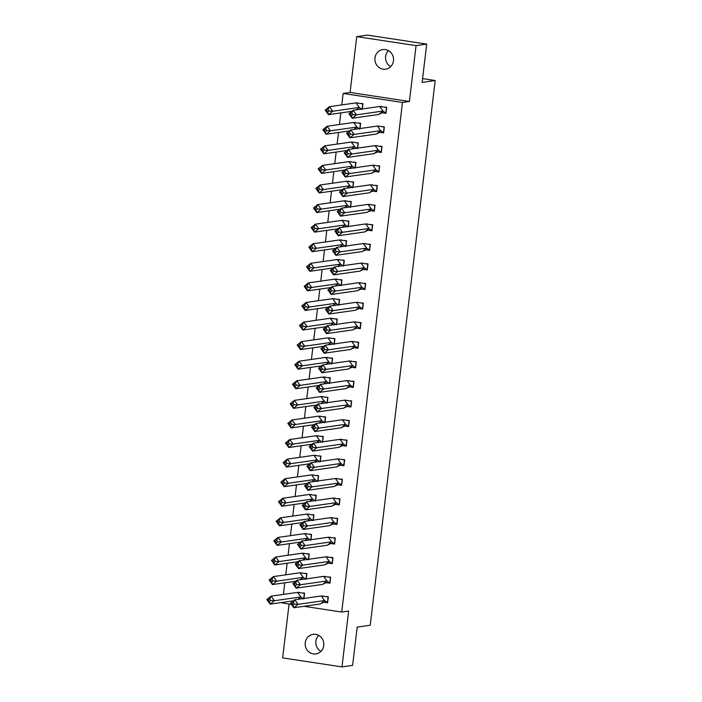 <?xml version="1.0" encoding="UTF-8"?>
<svg xmlns="http://www.w3.org/2000/svg" width="702" height="702" viewBox="0 0 702 702"><rect width="100%" height="100%" fill="white"/><g stroke="black" fill="none" stroke-linecap="round" stroke-linejoin="round"><path stroke-width="1.05" d="M390.689 66.637A9.898 9.319 81.9 0 1 385.6 56.458A9.898 9.319 81.9 0 1 388.399 50.614M393.48 60.784A9.898 9.319 81.9 0 1 385.626 69.182A9.898 9.319 81.9 0 1 374.973 57.976A9.898 9.319 81.9 0 1 382.827 49.579A9.898 9.319 81.9 0 1 393.48 60.784M320.954 651.386A9.898 9.319 81.9 0 1 315.874 641.216A9.898 9.319 81.9 0 1 318.673 635.363M323.754 645.542A9.898 9.319 81.9 0 1 315.9 653.939A9.898 9.319 81.9 0 1 305.238 642.734A9.898 9.319 81.9 0 1 313.101 634.336A9.898 9.319 81.9 0 1 323.754 645.542M289.075 604.053L282.652 657.897L341.988 666.9L348.648 611.047L341.716 612.039L303.948 606.309M426.702 44.103L416.067 45.621L356.739 36.618L367.365 35.1L426.702 44.103L422.139 82.388L435.187 80.519L370.235 625.236L357.186 627.097L352.615 665.382L341.988 666.9M291.427 604.404L282.38 603.036L282.458 602.386M283.415 594.401L284.793 582.809M285.749 574.815L287.127 563.223M288.083 555.238L289.461 543.646M290.417 535.661L291.795 524.069M292.752 516.084L294.138 504.484M295.086 496.498L296.472 484.906M297.42 476.921L298.806 465.329M299.754 457.344L301.14 445.752M302.088 437.758L303.475 426.167M304.422 418.181L305.809 406.59M306.756 398.604L308.143 387.013M309.091 379.019L310.477 367.427M311.434 359.442L312.811 347.85M313.768 339.865L315.145 328.273M316.102 320.287L317.479 308.687M318.436 300.702L319.814 289.11M320.77 281.125L322.148 269.533M323.104 261.548L324.482 249.956M325.438 241.962L326.816 230.37M327.773 222.385L329.159 210.793M330.107 202.808L331.493 191.216M332.441 183.222L333.827 171.63M334.775 163.645L336.161 152.053M337.109 144.068L338.496 132.476M339.443 124.491L340.83 112.89M341.777 104.905L343.146 93.463L402.483 102.466L341.716 612.039M356.739 36.618L350.079 92.471L343.146 93.463M435.187 80.519L422.586 78.606M303.948 598.455L304.58 593.181L302.79 592.909M300.789 598.736L301.377 598.824M298.877 592.383L299.596 592.418M324.517 602.334L327.597 602.807L328.317 596.779L326.527 596.507M322.613 595.98L323.324 596.024M306.283 578.878L306.914 573.595L305.124 573.323M303.124 579.159L303.712 579.247M301.211 572.797L301.93 572.841M326.851 582.757L329.931 583.222L330.651 577.202L328.861 576.93M324.947 576.403L325.658 576.439M308.617 559.301L309.249 554.018L307.467 553.746M305.458 559.573L306.046 559.669M303.545 553.22L304.264 553.264M329.185 563.179L332.265 563.645L332.985 557.616L331.195 557.353M327.281 556.826L327.992 556.861M310.951 539.715L311.583 534.441L309.801 534.169M307.792 539.996L308.38 540.084M305.879 533.643L306.598 533.678M331.528 543.594L334.6 544.068L335.319 538.039L333.529 537.767M329.615 537.241L330.326 537.284M313.285 520.138L313.917 514.856L312.136 514.592M310.126 520.419L310.714 520.507M308.213 514.066L308.933 514.101M333.862 524.017L336.934 524.482L337.653 518.462L335.863 518.19M331.949 517.664L332.66 517.707M315.628 500.561L316.251 495.279L314.47 495.007M312.46 500.833L313.048 500.93M310.547 494.48L311.267 494.524M336.197 504.44L339.268 504.905L339.987 498.885L338.197 498.613M334.284 498.087L335.003 498.122M317.962 480.975L318.585 475.702L316.804 475.429M314.794 481.256L315.382 481.344M312.881 474.903L313.601 474.947M338.531 484.863L341.602 485.328L342.322 479.299L340.531 479.027M336.618 478.501L337.337 478.545M320.296 461.398L320.919 456.116L319.138 455.852M317.128 461.679L317.716 461.767M315.216 455.326L315.935 455.361M340.865 465.277L343.936 465.742L344.656 459.722L342.874 459.45M338.952 458.924L339.671 458.968M322.63 441.821L323.253 436.539L321.472 436.267M319.463 442.102L320.051 442.19M317.55 435.74L318.269 435.784M343.199 445.7L346.27 446.165L346.99 440.145L345.208 439.873M341.286 439.347L342.006 439.382M324.965 422.235L325.596 416.962L323.806 416.69M321.797 422.516L322.385 422.604M319.893 416.163L320.603 416.207M345.533 426.123L348.604 426.588L349.324 420.559L347.543 420.287M343.62 419.761L344.34 419.805M327.299 402.658L327.931 397.385L326.14 397.113M324.131 402.939L324.719 403.027M322.227 396.586L322.938 396.621M347.867 406.537L350.939 407.011L351.658 400.982L349.877 400.71M345.954 400.184L346.674 400.228M329.633 383.081L330.265 377.799L328.475 377.527M326.465 383.362L327.053 383.45M324.561 377L325.272 377.044M350.201 386.96L353.273 387.425L353.992 381.405L352.211 381.133M348.289 380.607L349.008 380.642M331.967 363.504L332.599 358.222L330.809 357.95M328.799 363.776L329.387 363.873M326.895 357.423L327.606 357.467M352.536 367.383L355.616 367.848L356.326 361.82L354.545 361.556M350.623 361.03L351.342 361.065M334.301 343.919L334.933 338.645L333.143 338.373M331.142 344.199L331.721 344.287M329.229 337.846L329.94 337.881M354.87 347.797L357.95 348.271L358.661 342.243L356.879 341.971M352.957 341.444L353.676 341.488M336.635 324.342L337.267 319.059L335.477 318.796M333.476 324.622L334.064 324.71M331.563 318.269L332.274 318.304M357.204 328.22L360.284 328.685L361.003 322.666L359.213 322.393M355.291 321.867L356.011 321.911M338.969 304.765L339.601 299.482L337.811 299.21M335.81 305.037L336.398 305.133M333.898 298.683L334.617 298.727M359.538 308.643L362.618 309.108L363.338 303.088L361.548 302.816M357.634 302.29L358.345 302.325M341.304 285.179L341.935 279.905L340.145 279.633M338.145 285.46L338.733 285.547M336.232 279.106L336.951 279.15M361.872 289.066L364.952 289.531L365.672 283.503L363.882 283.231M359.968 282.704L360.679 282.748M343.638 265.602L344.27 260.328L342.488 260.056M340.479 265.882L341.067 265.97M338.566 259.529L339.285 259.565M364.206 269.48L367.286 269.945L368.006 263.926L366.216 263.654M362.302 263.127L363.013 263.171M345.972 246.025L346.604 240.742L344.822 240.47M342.813 246.305L343.401 246.393M340.9 239.944L341.62 239.987M366.541 249.903L369.621 250.368L370.34 244.349L368.55 244.077M364.636 243.55L365.347 243.585M348.306 226.439L348.938 221.165L347.157 220.893M345.147 226.72L345.735 226.807M343.234 220.367L343.954 220.41M368.883 230.326L371.955 230.791L372.674 224.763L370.884 224.491M366.97 223.964L367.681 224.008M350.649 206.862L351.272 201.588L349.491 201.316M347.481 207.143L348.069 207.23M345.568 200.79L346.288 200.825M371.218 210.74L374.289 211.214L375.008 205.186L373.218 204.914M369.305 204.387L370.024 204.431M352.983 187.285L353.606 182.002L351.825 181.73M349.815 187.566L350.403 187.653M347.902 181.204L348.622 181.248M373.552 191.163L376.623 191.628L377.343 185.609L375.552 185.337M371.639 184.81L372.358 184.845M355.317 167.708L355.94 162.425L354.159 162.153M352.15 167.98L352.737 168.076M350.237 161.627L350.956 161.671M375.886 171.586L378.957 172.051L379.677 166.023L377.895 165.76M373.973 165.233L374.692 165.268M357.651 148.122L358.274 142.848L356.493 142.576M354.484 148.403L355.072 148.491M352.571 142.05L353.29 142.085M378.22 152.001L381.291 152.474L382.011 146.446L380.23 146.174M376.307 145.647L377.027 145.691M359.986 128.545L360.617 123.262L358.827 122.999M356.818 128.826L357.406 128.914M354.914 122.473L355.624 122.508M380.554 132.424L383.625 132.889L384.345 126.869L382.564 126.597M378.641 126.07L379.361 126.114M362.32 108.968L362.952 103.685L361.161 103.413M359.152 109.24L359.74 109.336M357.248 102.887L357.959 102.931M382.888 112.846L385.96 113.312L386.679 107.292L384.898 107.02M380.975 106.493L381.695 106.528M350.079 92.471L409.406 101.474L416.067 45.621M409.406 101.474L402.483 102.466M321.332 595.972L324.631 600.543L327.439 602.588L328.115 596.937L321.332 595.972L294.796 599.762L298.096 604.334L324.631 600.543L320.375 603.957L293.84 607.756L290.54 603.185L294.796 599.762L293.375 602.588L291.953 603.729L293.059 605.247L294.471 604.106L293.375 602.588M320.384 603.957C322.683 602.491 324.622 601.974 326.211 602.404L327.623 602.562M294.471 604.106L298.096 604.334L293.84 607.756L293.059 605.247M290.54 603.185L291.953 603.729M266.813 599.587L268.225 600.122L269.322 601.649L270.735 600.508L269.638 598.981L271.06 596.165L274.359 600.728L270.112 604.15L266.813 599.587L271.06 596.165L297.595 592.374L304.378 593.339L303.703 598.99L300.895 596.937L297.938 599.315M269.322 601.649L270.112 604.15L293.497 600.807M270.735 600.508L274.359 600.728L300.895 596.937L297.595 592.374M269.638 598.981L268.225 600.122M323.666 576.395L326.965 580.958L329.773 583.011L330.449 577.36L323.666 576.395L297.13 580.185L300.43 584.748L326.965 580.958L322.709 584.38L296.174 588.171L292.874 583.608L297.13 580.185L295.709 583.002L294.287 584.143L295.393 585.67L296.806 584.529L295.709 583.002M322.718 584.38C325.017 582.906 326.957 582.388 328.545 582.818L329.958 582.985M296.806 584.529L300.43 584.748L296.174 588.171L295.393 585.67M292.874 583.608L294.287 584.143M326 556.818L329.299 561.381L332.107 563.425L332.783 557.783L326 556.818L299.464 560.608L302.764 565.171L329.299 561.381L325.052 564.794C327.351 563.329 329.291 562.811 330.879 563.241L332.292 563.399M299.14 564.952L302.764 565.171L298.508 568.594L295.209 564.031L299.464 560.608L298.043 563.425L296.621 564.566L297.727 566.084L299.14 564.952L298.043 563.425M297.727 566.084L298.508 568.594L325.044 564.803M295.209 564.031L296.621 564.566M328.334 537.232L331.634 541.804L334.442 543.848L335.117 538.197L328.334 537.232L301.799 541.023L305.098 545.594L331.634 541.804L327.378 545.226L300.842 549.017L297.543 544.445L301.799 541.023L300.377 543.848L298.955 544.989L300.061 546.507L301.474 545.366L300.377 543.848M327.386 545.217C329.686 543.752 331.625 543.234 333.213 543.664L334.626 543.822M301.474 545.366L305.098 545.594L300.842 549.017L300.061 546.507M297.543 544.445L298.955 544.989M330.668 517.655L333.968 522.218L336.776 524.271L337.451 518.62L330.668 517.655L304.133 521.446L307.432 526.009L333.968 522.218L329.721 525.64L303.185 529.431L299.877 524.868L304.133 521.446L302.711 524.262L301.29 525.403L302.395 526.93L303.808 525.789L302.711 524.262M329.721 525.64C332.02 524.166 333.959 523.648 335.547 524.087L336.96 524.245M303.808 525.789L307.432 526.009L303.185 529.431L302.395 526.93M299.877 524.868L301.29 525.403M333.002 498.078L336.302 502.641L339.11 504.694L339.786 499.043L333.002 498.078L306.467 501.869L309.766 506.432L336.302 502.641L332.055 506.063L305.519 509.854L302.22 505.291L306.467 501.869L305.045 504.685L303.633 505.826L304.729 507.353L306.142 506.212L305.045 504.685M332.055 506.063C334.354 504.589 336.302 504.071 337.881 504.501L339.294 504.668M306.142 506.212L309.766 506.432L305.519 509.854L304.729 507.353M302.22 505.291L303.633 505.826M269.147 580.001L270.56 580.545L271.656 582.063L273.069 580.923L271.972 579.404L273.394 576.588L276.693 581.151L272.446 584.573L269.147 580.001L273.394 576.588L299.93 572.788L306.713 573.762L306.037 579.404L303.229 577.36L300.28 579.738M271.656 582.063L272.446 584.573L295.832 581.23M273.069 580.923L276.693 581.151L303.229 577.36L299.93 572.788M271.972 579.404L270.56 580.545M271.481 560.424L272.894 560.968L273.991 562.486L275.412 561.346L274.307 559.827L275.728 557.002L279.027 561.574L274.78 564.996L271.481 560.424L275.728 557.002L302.264 553.211L309.047 554.176L308.371 559.827L305.563 557.783L302.615 560.152M273.991 562.486L274.78 564.996L298.166 561.653M275.412 561.346L279.027 561.574L305.563 557.783L302.264 553.211M274.307 559.827L272.894 560.968M273.815 540.847L275.228 541.382L276.325 542.909L277.746 541.768L276.641 540.242L278.062 537.425L281.362 541.988L277.115 545.41L273.815 540.847L278.062 537.425L304.598 533.634L311.381 534.599L310.714 540.25L307.897 538.197L304.949 540.575M276.325 542.909L277.115 545.41L300.5 542.067M277.746 541.768L281.362 541.988L307.897 538.197L304.598 533.634M276.641 540.242L275.228 541.382M276.149 521.261L277.562 521.805L278.659 523.323L280.08 522.191L278.975 520.665L280.396 517.848L283.696 522.411L279.449 525.833L276.149 521.261L280.396 517.848L306.932 514.057L313.715 515.022L313.048 520.665L310.231 518.62L307.283 520.998M278.659 523.323L279.449 525.833L302.834 522.49M280.08 522.191L283.696 522.411L310.231 518.62L306.932 514.057M278.975 520.665L277.562 521.805M278.483 501.684L279.896 502.228L280.993 503.746L282.415 502.606L281.309 501.088L282.73 498.262L286.03 502.834L281.783 506.256L278.483 501.684L282.73 498.262L309.266 494.471L316.049 495.436L315.382 501.088L312.565 499.043L309.617 501.421M280.993 503.746L281.783 506.256L305.168 502.913M282.415 502.606L286.03 502.834L312.565 499.043L309.266 494.471M281.309 501.088L279.896 502.228M335.337 478.492L338.636 483.064L341.444 485.108L342.12 479.466L335.337 478.492L308.801 482.283L312.1 486.855L338.636 483.064L334.389 486.486L307.853 490.277L304.554 485.705L308.801 482.283L307.379 485.108L305.967 486.249L307.064 487.767L308.476 486.626L307.379 485.108M334.389 486.477C336.688 485.012 338.636 484.494 340.216 484.924L341.628 485.082M308.476 486.626L312.1 486.855L307.853 490.277L307.064 487.767M304.554 485.705L305.967 486.249M280.818 482.107L282.23 482.643L283.327 484.169L284.749 483.029L283.643 481.502L285.073 478.685L288.373 483.248L284.117 486.67L280.818 482.107L285.073 478.685L311.609 474.894L318.383 475.859L317.716 481.511L314.908 479.457L311.951 481.835M283.327 484.169L284.117 486.67L307.502 483.327M284.749 483.029L288.373 483.248L314.908 479.457L311.609 474.894M283.643 481.502L282.23 482.643M337.671 458.915L340.97 463.478L343.778 465.531L344.454 459.88L337.671 458.915L311.135 462.706L314.435 467.278L340.97 463.478L336.723 466.9L310.187 470.691L306.888 466.128L311.135 462.706L309.714 465.531L308.301 466.672L309.398 468.19L310.819 467.049L309.714 465.531M336.723 466.9C339.022 465.435 340.97 464.908 342.55 465.347L343.962 465.505M310.819 467.049L314.435 467.278L310.187 470.691L309.398 468.19M306.888 466.128L308.301 466.672M283.152 462.53L284.564 463.066L285.661 464.592L287.083 463.452L285.986 461.925L287.408 459.108L290.707 463.671L286.451 467.093L283.152 462.53L287.408 459.108L313.943 455.317L320.726 456.282L320.051 461.934L317.243 459.88L314.285 462.258M285.661 464.592L286.451 467.093L309.836 463.75M287.083 463.452L290.707 463.671L317.243 459.88L313.943 455.317M285.986 461.925L284.564 463.066M340.005 439.338L343.304 443.901L346.121 445.954L346.788 440.303L340.005 439.338L313.469 443.129L316.769 447.692L343.304 443.901L339.057 447.323L312.522 451.114L309.222 446.551L313.469 443.129L312.048 445.945L310.635 447.086L311.732 448.613L313.153 447.472L312.048 445.945M339.057 447.323C341.356 445.849 343.304 445.331 344.884 445.761L346.305 445.928M313.153 447.472L316.769 447.692L312.522 451.114L311.732 448.613M309.222 446.551L310.635 447.086M285.486 442.944L286.899 443.488L287.995 445.007L289.417 443.866L288.32 442.348L289.742 439.522L293.041 444.094L288.785 447.516L285.486 442.944L289.742 439.522L316.277 435.731L323.06 436.705L322.385 442.348L319.577 440.303L316.62 442.681M287.995 445.007L288.785 447.516L312.171 444.173M289.417 443.866L293.041 444.094L319.577 440.303L316.277 435.731M288.32 442.348L286.899 443.488M342.339 419.752L345.638 424.324L348.455 426.368L349.122 420.726L342.339 419.752L315.803 423.552L319.103 428.115L345.638 424.324L341.391 427.746L314.856 431.537L311.556 426.965L315.803 423.552L314.382 426.368L312.969 427.509L314.066 429.027L315.488 427.887L314.382 426.368M341.391 427.737C343.69 426.272 345.638 425.754 347.218 426.184L348.64 426.342M315.488 427.887L319.103 428.115L314.856 431.537L314.066 429.027M311.556 426.965L312.969 427.509M287.82 423.367L289.233 423.911L290.33 425.43L291.751 424.289L290.654 422.771L292.076 419.945L295.375 424.517L291.119 427.93L287.82 423.367L292.076 419.945L318.611 416.154L325.395 417.12L324.719 422.771L321.911 420.717L318.954 423.095M290.33 425.43L291.119 427.93L314.505 424.596M291.751 424.289L295.375 424.517L321.911 420.717L318.611 416.154M290.654 422.771L289.233 423.911M344.673 400.175L347.973 404.747L350.789 406.791L351.456 401.14L344.673 400.175L318.138 403.966L321.437 408.538L347.973 404.747L343.726 408.16L317.19 411.96L313.891 407.388L318.138 403.966L316.716 406.791L315.303 407.932L316.4 409.45L317.822 408.31L316.716 406.791M343.726 408.16C346.033 406.695 347.973 406.177 349.552 406.607L350.974 406.765M317.822 408.31L321.437 408.538L317.19 411.96L316.4 409.45M313.891 407.388L315.303 407.932M290.154 403.79L291.567 404.326L292.673 405.853L294.085 404.712L292.988 403.185L294.41 400.368L297.709 404.931L293.454 408.353L290.154 403.79L294.41 400.368L320.946 396.577L327.729 397.543L327.053 403.194L324.245 401.14L321.288 403.518M292.673 405.853L293.454 408.353L316.848 405.01M294.085 404.712L297.709 404.931L324.245 401.14L320.946 396.577M292.988 403.185L291.567 404.326M347.016 380.598L350.316 385.161L353.124 387.214L353.79 381.563L347.016 380.598L320.481 384.389L323.78 388.952L350.316 385.161L346.06 388.583L319.524 392.374L316.225 387.811L320.481 384.389L319.05 387.206L317.637 388.346L318.734 389.873L320.156 388.732L319.05 387.206M346.06 388.583C348.368 387.109 350.307 386.591 351.886 387.021L353.308 387.188M320.156 388.732L323.78 388.952L319.524 392.374L318.734 389.873M316.225 387.811L317.637 388.346M292.488 384.205L293.901 384.749L295.007 386.267L296.419 385.126L295.323 383.608L296.744 380.791L300.044 385.354L295.788 388.776L292.488 384.205L296.744 380.791L323.28 376.992L330.063 377.966L329.387 383.608L326.579 381.563L323.622 383.941M295.007 386.267L295.788 388.776L319.182 385.433M296.419 385.126L300.044 385.354L326.579 381.563L323.28 376.992M295.323 383.608L293.901 384.749M349.35 361.021L352.65 365.584L355.458 367.629L356.133 361.986L349.35 361.021L322.815 364.812L326.114 369.375L352.65 365.584L348.394 369.006L321.858 372.797L318.559 368.234L322.815 364.812L321.384 367.629L319.972 368.769L321.068 370.296L322.49 369.155L321.384 367.629M348.403 368.998C350.702 367.532 352.641 367.014 354.22 367.444L355.642 367.602M322.49 369.155L326.114 369.375L321.858 372.797L321.068 370.296M318.559 368.234L319.972 368.769M294.822 364.628L296.235 365.172L297.341 366.69L298.754 365.549L297.657 364.031L299.078 361.205L302.378 365.777L298.122 369.199L294.822 364.628L299.078 361.205L325.614 357.415L332.397 358.38L331.721 364.031L328.913 361.986L325.956 364.356M297.341 366.69L298.122 369.199L321.516 365.856M298.754 365.549L302.378 365.777L328.913 361.986L325.614 357.415M297.657 364.031L296.235 365.172M351.684 341.435L354.984 346.007L357.792 348.052L358.468 342.4L351.684 341.435L325.149 345.226L328.448 349.798L354.984 346.007L350.728 349.429L324.192 353.22L320.893 348.648L325.149 345.226L323.727 348.052L322.306 349.192L323.403 350.71L324.824 349.57L323.727 348.052M350.737 349.42C353.036 347.955 354.975 347.437 356.555 347.867L357.976 348.025M324.824 349.57L328.448 349.798L324.192 353.22L323.403 350.71M320.893 348.648L322.306 349.192M297.157 345.051L298.569 345.586L299.675 347.113L301.088 345.972L299.991 344.445L301.412 341.628L304.712 346.191L300.456 349.614L297.157 345.051L301.412 341.628L327.948 337.837L334.731 338.803L334.055 344.454L331.247 342.4L328.29 344.779M299.675 347.113L300.456 349.614L323.85 346.27M301.088 345.972L304.712 346.191L331.247 342.4L327.948 337.837M299.991 344.445L298.569 345.586M354.019 321.858L357.318 326.421L360.126 328.475L360.802 322.823L354.019 321.858L327.483 325.649L330.782 330.212L357.318 326.421L353.062 329.843L326.527 333.634L323.227 329.071L327.483 325.649L326.061 328.466L324.64 329.607L325.737 331.133L327.158 329.993L326.061 328.466M353.071 329.843C355.37 328.369 357.309 327.852 358.897 328.29L360.31 328.448M327.158 329.993L330.782 330.212L326.527 333.634L325.737 331.133M323.227 329.071L324.64 329.607M299.491 325.465L300.904 326.009L302.009 327.527L303.422 326.395L302.325 324.868L303.747 322.051L307.046 326.614L302.799 330.037L299.491 325.465L303.747 322.051L330.282 318.26L337.065 319.226L336.39 324.868L333.582 322.823L330.624 325.202M302.009 327.527L302.799 330.037L326.184 326.693M303.422 326.395L307.046 326.614L333.582 322.823L330.282 318.26M302.325 324.868L300.904 326.009M356.353 302.281L359.652 306.844L362.46 308.898L363.136 303.246L356.353 302.281L329.817 306.072L333.117 310.635L359.652 306.844L355.396 310.266L328.861 314.057L325.561 309.494L329.817 306.072L328.396 308.889L326.974 310.03L328.08 311.556L329.492 310.416L328.396 308.889M355.405 310.266C357.704 308.792 359.643 308.275 361.232 308.704L362.644 308.871M329.492 310.416L333.117 310.635L328.861 314.057L328.08 311.556M325.561 309.494L326.974 310.03M301.834 305.888L303.246 306.432L304.343 307.95L305.756 306.809L304.659 305.291L306.081 302.465L309.38 307.037L305.133 310.459L301.834 305.888L306.081 302.465L332.616 298.675L339.399 299.64L338.724 305.291L335.916 303.246L332.959 305.624M304.343 307.95L305.133 310.459L328.518 307.116M305.756 306.809L309.38 307.037L335.916 303.246L332.616 298.675M304.659 305.291L303.246 306.432M358.687 282.695L361.986 287.267L364.794 289.312L365.47 283.669L358.687 282.695L332.151 286.486L335.451 291.058L361.986 287.267L357.739 290.681C360.038 289.215 361.978 288.697 363.566 289.127L364.979 289.285M331.827 290.83L335.451 291.058L331.195 294.48L327.895 289.908L332.151 286.486L330.73 289.312L329.308 290.452L330.414 291.971L331.827 290.83L330.73 289.312M330.414 291.971L331.195 294.48L357.73 290.689M327.895 289.908L329.308 290.452M304.168 286.311L305.581 286.846L306.677 288.373L308.09 287.232L306.993 285.705L308.415 282.888L311.714 287.451L307.467 290.874L304.168 286.311L308.415 282.888L334.951 279.098L341.734 280.063L341.058 285.714L338.25 283.661L335.302 286.039M306.677 288.373L307.467 290.874L330.853 287.53M308.09 287.232L311.714 287.451L338.25 283.661L334.951 279.098M306.993 285.705L305.581 286.846M361.021 263.118L364.32 267.681L367.128 269.735L367.804 264.084L361.021 263.118L334.485 266.909L337.785 271.481L364.32 267.681L360.065 271.104L333.529 274.894L330.23 270.331L334.485 266.909L333.064 269.735L331.642 270.875L332.748 272.394L334.161 271.253L333.064 269.735M360.073 271.104C362.372 269.638 364.312 269.112 365.9 269.55L367.313 269.708M334.161 271.253L337.785 271.481L333.529 274.894L332.748 272.394M330.23 270.331L331.642 270.875M306.502 266.734L307.915 267.269L309.012 268.796L310.433 267.655L309.328 266.128L310.749 263.311L314.048 267.874L309.801 271.297L306.502 266.734L310.749 263.311L337.285 259.521L344.068 260.486L343.392 266.137L340.584 264.084L337.636 266.462M309.012 268.796L309.801 271.297L333.187 267.953M310.433 267.655L314.048 267.874L340.584 264.084L337.285 259.521M309.328 266.128L307.915 267.269M363.355 243.541L366.655 248.104L369.463 250.158L370.138 244.507L363.355 243.541L336.82 247.332L340.119 251.895L366.655 248.104L362.399 251.527L335.863 255.317L332.564 250.754L336.82 247.332L335.398 250.149L333.976 251.29L335.082 252.817L336.495 251.676L335.398 250.149M362.407 251.527C364.707 250.052 366.646 249.535 368.234 249.965L369.647 250.131M336.495 251.676L340.119 251.895L335.863 255.317L335.082 252.817M332.564 250.754L333.976 251.29M308.836 247.148L310.249 247.692L311.346 249.21L312.767 248.069L311.662 246.551L313.083 243.726L316.383 248.297L312.136 251.72L308.836 247.148L313.083 243.726L339.619 239.935L346.402 240.909L345.735 246.551L342.918 244.507L339.97 246.885M311.346 249.21L312.136 251.72L335.521 248.376M312.767 248.069L316.383 248.297L342.918 244.507L339.619 239.935M311.662 246.551L310.249 247.692M365.689 223.956L368.989 228.527L371.797 230.572L372.472 224.93L365.689 223.956L339.154 227.755L342.453 232.318L368.989 228.527L364.742 231.941C367.041 230.475 368.98 229.958 370.568 230.388L371.981 230.546M338.829 232.09L342.453 232.318L338.197 235.74L334.898 231.169L339.154 227.755L337.732 230.572L336.311 231.713L337.416 233.231L338.829 232.09L337.732 230.572M337.416 233.231L338.197 235.74L364.733 231.95M334.898 231.169L336.311 231.713M311.17 227.571L312.583 228.115L313.68 229.633L315.101 228.492L313.996 226.974L315.417 224.149L318.717 228.72L314.47 232.134L311.17 227.571L315.417 224.149L341.953 220.358L348.736 221.323L348.069 226.974L345.252 224.921L342.304 227.299M313.68 229.633L314.47 232.134L337.855 228.799M315.101 228.492L318.717 228.72L345.252 224.921L341.953 220.358M313.996 226.974L312.583 228.115M368.023 204.379L371.323 208.95L374.131 210.995L374.807 205.344L368.023 204.379L341.488 208.169L344.787 212.741L371.323 208.95L367.076 212.364L340.54 216.163L337.241 211.592L341.488 208.169L340.066 210.995L338.645 212.136L339.75 213.654L341.163 212.513L340.066 210.995M367.076 212.364C369.375 210.898 371.323 210.381 372.902 210.811L374.315 210.969M341.163 212.513L344.787 212.741L340.54 216.163L339.75 213.654M337.241 211.592L338.645 212.136M313.504 207.994L314.917 208.529L316.014 210.056L317.436 208.915L316.33 207.388L317.752 204.572L321.051 209.135L316.804 212.557L313.504 207.994L317.752 204.572L344.287 200.781L351.07 201.746L350.403 207.397L347.587 205.344L344.638 207.722M316.014 210.056L316.804 212.557L340.189 209.214M317.436 208.915L321.051 209.135L347.587 205.344L344.287 200.781M316.33 207.388L314.917 208.529M370.358 184.801L373.657 189.364L376.465 191.418L377.141 185.767L370.358 184.801L343.822 188.592L347.121 193.155L373.657 189.364L369.41 192.787L342.874 196.578L339.575 192.015L343.822 188.592L342.4 191.409L340.988 192.55L342.085 194.077L343.497 192.936L342.4 191.409M369.41 192.787C371.709 191.313 373.657 190.795 375.237 191.225L376.649 191.392M343.497 192.936L347.121 193.155L342.874 196.578L342.085 194.077M339.575 192.015L340.988 192.55M315.839 188.408L317.251 188.952L318.348 190.47L319.77 189.329L318.664 187.811L320.094 184.995L323.394 189.558L319.138 192.98L315.839 188.408L320.094 184.995L346.63 181.195L353.404 182.169L352.737 187.811L349.929 185.767L346.972 188.145M318.348 190.47L319.138 192.98L342.523 189.637M319.77 189.329L323.394 189.558L349.929 185.767L346.63 181.195M318.664 187.811L317.251 188.952M372.692 165.224L375.991 169.787L378.799 171.832L379.475 166.19L372.692 165.224L346.156 169.015L349.456 173.578L375.991 169.787L371.744 173.21L345.208 177.001L341.909 172.438L346.156 169.015L344.735 171.832L343.322 172.973L344.419 174.5L345.84 173.359L344.735 171.832M371.744 173.201C374.043 171.736 375.991 171.218 377.571 171.648L378.983 171.806M345.84 173.359L349.456 173.578L345.208 177.001L344.419 174.5M341.909 172.438L343.322 172.973M318.173 168.831L319.585 169.375L320.682 170.893L322.104 169.752L320.998 168.234L322.429 165.409L325.728 169.981L321.472 173.403L318.173 168.831L322.429 165.409L348.964 161.618L355.747 162.583L355.072 168.234L352.264 166.19L349.306 168.559M320.682 170.893L321.472 173.403L344.857 170.059M322.104 169.752L325.728 169.981L352.264 166.19L348.964 161.618M320.998 168.234L319.585 169.375M375.026 145.639L378.325 150.21L381.142 152.255L381.809 146.604L375.026 145.639L348.49 149.429L351.79 154.001L378.325 150.21L374.078 153.624C376.377 152.159 378.325 151.641 379.905 152.071L381.326 152.229M348.174 153.773L351.79 154.001L347.543 157.423L344.243 152.852L348.49 149.429L347.069 152.255L345.656 153.396L346.753 154.914L348.174 153.773L347.069 152.255M346.753 154.914L347.543 157.423L374.078 153.633M344.243 152.852L345.656 153.396M320.507 149.254L321.92 149.789L323.017 151.316L324.438 150.175L323.341 148.648L324.763 145.832L328.062 150.395L323.806 153.817L320.507 149.254L324.763 145.832L351.298 142.041L358.081 143.006L357.406 148.657L354.598 146.604L351.641 148.982M323.017 151.316L323.806 153.817L347.192 150.474M324.438 150.175L328.062 150.395L354.598 146.604L351.298 142.041M323.341 148.648L321.92 149.789M377.36 126.062L380.659 130.625L383.476 132.678L384.143 127.027L377.36 126.062L350.825 129.852L354.124 134.424L380.659 130.625L376.412 134.047L349.877 137.838L346.577 133.275L350.825 129.852L349.403 132.669L347.99 133.81L349.087 135.337L350.509 134.196L349.403 132.669M376.412 134.047C378.711 132.573 380.659 132.055 382.239 132.494L383.661 132.652M350.509 134.196L354.124 134.424L349.877 137.838L349.087 135.337M346.577 133.275L347.99 133.81M322.841 129.668L324.254 130.212L325.351 131.73L326.772 130.598L325.675 129.071L327.097 126.255L330.396 130.818L326.14 134.24L322.841 129.668L327.097 126.255L353.632 122.464L360.416 123.429L359.74 129.071L356.932 127.027L353.975 129.405M325.351 131.73L326.14 134.24L349.526 130.897M326.772 130.598L330.396 130.818L356.932 127.027L353.632 122.464M325.675 129.071L324.254 130.212M379.694 106.485L382.994 111.048L385.81 113.101L386.477 107.45L379.694 106.485L353.159 110.275L356.458 114.838L382.994 111.048L378.747 114.47L352.211 118.261L348.912 113.698L353.159 110.275L351.737 113.092L350.324 114.233L351.421 115.76L352.843 114.619L351.737 113.092M378.747 114.47C381.054 112.996 382.994 112.478 384.573 112.908L385.995 113.075M352.843 114.619L356.458 114.838L352.211 118.261L351.421 115.76M348.912 113.698L350.324 114.233M325.175 110.091L326.588 110.635L327.694 112.153L329.106 111.013L328.01 109.494L329.431 106.669L332.73 111.241L328.475 114.663L325.175 110.091L329.431 106.669L355.967 102.878L362.75 103.843L362.074 109.494L359.266 107.45L356.309 109.828M327.694 112.153L328.475 114.663L351.869 111.32M329.106 111.013L332.73 111.241L359.266 107.45L355.967 102.878M328.01 109.494L326.588 110.635M298.631 599.218L301.965 598.745M300.974 579.633L304.299 579.159M303.308 560.056L306.634 559.582M305.642 540.479L308.968 540.005M307.976 520.902L311.302 520.419M310.31 501.316L313.636 500.842M312.644 481.739L315.97 481.265M314.979 462.162L318.304 461.679M317.313 442.576L320.638 442.102M319.647 422.999L322.973 422.525M321.981 403.422L325.316 402.948M324.315 383.836L327.65 383.362M326.649 364.259L329.984 363.785M328.984 344.682L332.318 344.208M331.318 325.105L334.652 324.622M333.652 305.519L336.986 305.045M335.995 285.942L339.32 285.468M338.329 266.365L341.655 265.882M340.663 246.779L343.989 246.305M342.997 227.202L346.323 226.728M345.331 207.625L348.657 207.151M347.665 188.039L350.991 187.566M350 168.462L353.325 167.989M352.334 148.885L355.66 148.412M354.668 129.308L357.994 128.826M357.002 109.723L360.337 109.249"/></g></svg>
